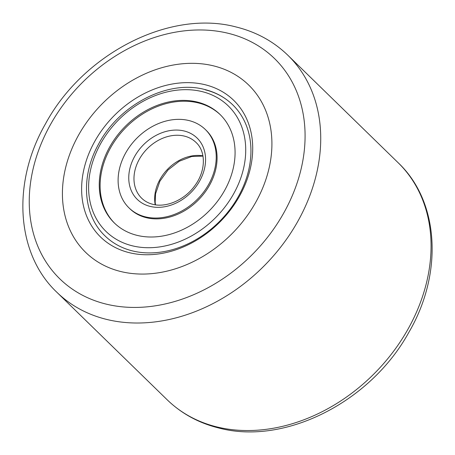 <?xml version="1.0" encoding="UTF-8"?>
<svg xmlns="http://www.w3.org/2000/svg" width="455" height="455" viewBox="0 0 455 455"><rect width="100%" height="100%" fill="white"/><g stroke="black" fill="none" stroke-linecap="round" stroke-linejoin="round"><path stroke-width="0.68" d="M120.933 271.567A116.81 91.813 134.3 0 1 85.637 252.349A116.81 91.813 134.3 0 1 85.369 124.175A116.81 91.813 134.3 0 1 213.395 65.827A116.81 91.813 134.3 0 1 248.692 85.04A116.81 91.813 134.3 0 1 248.959 213.219A116.81 91.813 134.3 0 1 120.933 271.567A116.81 91.813 134.3 0 1 85.637 252.349A116.81 91.813 134.3 0 1 85.369 124.175A116.81 91.813 134.3 0 1 213.395 65.827A116.81 91.813 134.3 0 1 248.692 85.04A116.81 91.813 134.3 0 1 248.959 213.219A116.81 91.813 134.3 0 1 120.933 271.567M129.408 252.707A95.396 74.984 134.3 0 1 90.409 150.025A95.396 74.984 134.3 0 1 204.921 84.687A95.396 74.984 134.3 0 1 243.92 187.369A95.396 74.984 134.3 0 1 129.408 252.707M105.025 235.906C82.935 215.061 80.438 176.585 98.411 144.445C118.96 105.02 167.559 79.545 204.483 89.442C215.516 92.155 224.941 97.29 232.75 104.849A91.5 71.924 134.3 0 1 232.96 205.25A91.5 71.924 134.3 0 1 132.672 250.955A91.5 71.924 134.3 0 1 105.025 235.906A91.5 71.924 -45.7 0 0 132.672 250.955A91.5 71.924 -45.7 0 0 232.96 205.25A91.5 71.924 -45.7 0 0 232.75 104.849A91.5 71.924 -45.7 0 0 205.103 89.794M137.188 235.389A75.735 59.525 134.3 0 1 114.307 222.933A75.735 59.525 134.3 0 1 114.131 139.833A75.735 59.525 134.3 0 1 197.134 102.005A75.735 59.525 134.3 0 1 220.021 114.461A75.735 59.525 134.3 0 1 220.197 197.561A75.735 59.525 134.3 0 1 137.188 235.389M188.814 120.518A54.708 42.997 134.3 0 1 205.347 129.516A54.708 42.997 134.3 0 1 205.472 189.547A54.708 42.997 134.3 0 1 145.515 216.876A54.708 42.997 134.3 0 1 128.981 207.872A54.708 42.997 134.3 0 1 128.856 147.847A54.708 42.997 134.3 0 1 188.814 120.518M128.981 207.872L129.84 208.714A54.708 42.997 -45.7 0 0 146.374 217.712A54.708 42.997 -45.7 0 0 206.331 190.389A54.708 42.997 -45.7 0 0 206.206 130.357L205.347 129.516M220.447 114.882A75.735 59.525 -45.7 0 0 197.999 102.841A75.735 59.525 -45.7 0 0 115.212 140.356A75.735 59.525 -45.7 0 0 114.74 223.348M217.171 426.995A165.483 130.073 -45.7 0 0 398.54 344.338A165.483 130.073 -45.7 0 0 398.165 162.754C439.593 201.861 443.153 273.995 408.687 332.628C370.688 401.748 285.12 445.593 219.031 428.058C198.829 423.093 181.545 413.663 167.167 399.774A165.483 130.073 -45.7 0 0 217.171 426.995M106.294 304.139A153.801 120.888 -45.7 0 0 290.91 198.801A153.801 120.888 -45.7 0 0 228.035 33.255A153.801 120.888 -45.7 0 0 43.418 138.593A153.801 120.888 -45.7 0 0 106.294 304.139M56.835 292.247C15.743 253.435 11.864 182.085 45.563 123.703C83.214 53.878 169.436 9.265 235.969 26.942C256.171 31.907 273.455 41.337 287.833 55.226A165.483 130.073 134.3 0 1 288.214 236.81A165.483 130.073 134.3 0 1 106.84 319.467A165.483 130.073 134.3 0 1 56.835 292.247L167.167 399.774M201.838 91.546A87.61 68.864 134.3 0 1 237.652 185.845A87.61 68.864 134.3 0 1 132.49 245.848A87.61 68.864 134.3 0 1 96.676 151.549A87.61 68.864 134.3 0 1 201.838 91.546M184.298 136.085A38.937 30.604 134.3 0 1 196.065 142.489C206.018 151.572 205.944 170.966 194.757 185.782C184.679 199.995 166.155 207.901 152.857 204.312C148.449 203.22 144.736 201.201 141.71 198.261A38.937 30.604 134.3 0 1 141.624 155.536A38.937 30.604 134.3 0 1 184.298 136.085M184.116 130.977A42.833 33.664 134.3 0 1 201.628 177.08A42.833 33.664 134.3 0 1 150.213 206.416A42.833 33.664 134.3 0 1 132.701 160.314A42.833 33.664 134.3 0 1 184.116 130.977M155.218 204.778A38.937 30.604 134.3 0 1 167.656 169.175A38.937 30.604 134.3 0 1 202.924 155.826M287.833 55.226L398.165 162.754M202.975 156.099L191.743 156.503L179.219 161.263L168.014 170.005L159.927 181.164L155.57 193.779L155.166 202.225L155.491 204.818"/></g></svg>
